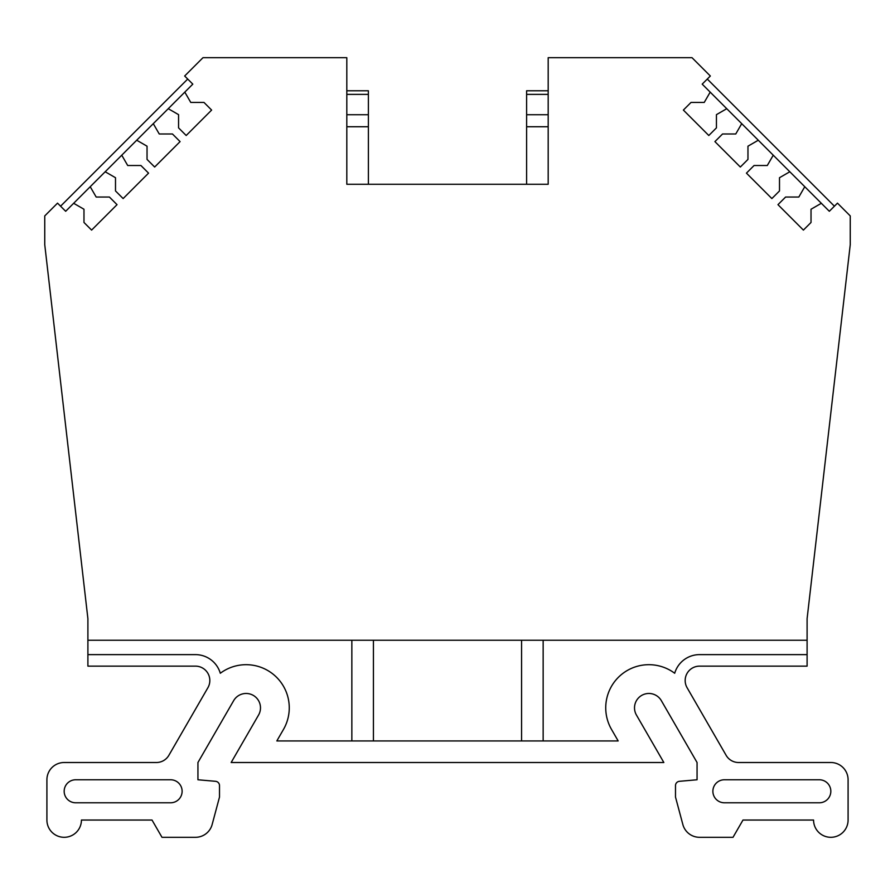 <?xml version="1.0" encoding="UTF-8"?>
<svg xmlns="http://www.w3.org/2000/svg" width="895" height="895" viewBox="0 0 895 895"><rect width="100%" height="100%" fill="white"/><g stroke="black" fill="none" stroke-linecap="round" stroke-linejoin="round"><path stroke-width="1.34" d="M819.328 779.769A11.512 11.512 0 0 1 830.828 791.281A11.512 11.512 0 0 1 819.328 802.781L724.391 802.781A11.512 11.512 0 0 1 712.879 791.281A11.512 11.512 0 0 1 724.391 779.769L819.328 779.769M685.167 680.524A14.387 14.387 0 0 1 699.554 666.137L807.1 666.137L807.1 618.669L850.25 244.682L850.25 215.919L837.474 203.143L829.329 211.276L821.341 203.288L811.027 209.24L811.027 222.463L803.397 230.093L777.968 204.664L785.597 197.034L798.821 197.034L804.784 186.719L789.815 171.762L779.5 177.713L779.5 190.937L771.87 198.567L746.441 173.138L754.071 165.508L767.295 165.508L773.246 155.193L758.289 140.224L747.963 146.187L747.963 159.411L740.344 167.029L714.915 141.611L722.545 133.981L735.757 133.981L741.72 123.655L726.751 108.698L716.436 114.649L716.436 127.873L708.806 135.503L683.377 110.074L691.007 102.444L704.231 102.444L710.194 92.129L702.195 84.141L710.339 76.008L692.025 57.694L548.188 57.694L548.188 184.269L346.812 184.269L346.812 57.694L202.975 57.694L184.661 76.008L192.805 84.141L184.806 92.129L190.769 102.444L203.993 102.444L211.623 110.074L186.194 135.503L178.564 127.873L178.564 114.649L168.249 108.698L153.28 123.655L159.243 133.981L172.455 133.981L180.085 141.611L154.656 167.029L147.037 159.411L147.037 146.187L136.711 140.224L121.754 155.193L127.705 165.508L140.929 165.508L148.559 173.138L123.13 198.567L115.5 190.937L115.5 177.713L105.185 171.762L90.216 186.719L96.179 197.034L109.403 197.034L117.032 204.664L91.603 230.093L83.973 222.463L83.973 209.24L73.659 203.288L65.671 211.276L57.526 203.143L44.75 215.919L44.75 244.682L87.9 618.669L87.9 666.137L195.446 666.137A14.387 14.387 0 0 1 207.908 687.707L168.875 755.313A14.387 14.387 0 0 1 156.412 762.506L64.171 762.506A17.262 17.262 0 0 0 46.909 779.769L46.909 820.044A17.262 17.262 0 0 0 64.171 837.306A17.262 17.262 0 0 0 81.434 820.044L152.016 820.044L161.984 837.306L195.479 837.306A17.262 17.262 0 0 0 212.149 824.508L219.51 797.031L219.51 785.609A4.318 4.318 0 0 0 215.572 781.313L197.94 779.769L197.94 762.506L233.651 700.662A14.387 14.387 0 0 1 253.296 695.393A14.387 14.387 0 0 1 258.565 715.038L231.156 762.506L663.844 762.506L636.434 715.038A14.387 14.387 0 0 1 645.172 693.961A14.387 14.387 0 0 1 661.349 700.662L697.06 762.506L697.06 779.769L679.428 781.313A4.318 4.318 0 0 0 675.49 785.609L675.49 797.031L682.851 824.508A17.262 17.262 0 0 0 699.521 837.306L733.016 837.306L742.984 820.044L813.566 820.044A17.262 17.262 0 0 0 830.828 837.306A17.262 17.262 0 0 0 848.091 820.044L848.091 779.769A17.262 17.262 0 0 0 830.828 762.506L738.588 762.506A14.387 14.387 0 0 1 726.125 755.313L687.091 687.707A14.387 14.387 0 0 1 685.167 680.524M170.609 779.769A11.512 11.512 0 0 1 182.121 791.281A11.512 11.512 0 0 1 170.609 802.781L75.672 802.781A11.512 11.512 0 0 1 64.171 791.281A11.512 11.512 0 0 1 75.672 779.769L170.609 779.769M807.1 654.625L699.554 654.625A25.888 25.888 0 0 0 674.696 673.264A43.15 43.15 0 0 0 611.52 729.425L618.165 740.937L276.835 740.937L283.48 729.425A43.15 43.15 0 0 0 220.304 673.264A25.888 25.888 0 0 0 195.446 654.625L87.9 654.625M548.188 90.775L526.607 90.775L526.607 184.269M346.812 94.378L368.393 94.378L368.393 90.775L346.812 90.775M368.393 94.378L368.393 184.269M184.806 92.129L168.249 108.698M153.28 123.655L136.711 140.224M121.754 155.193L105.185 171.762M90.216 186.719L73.659 203.288M821.341 203.288L804.784 186.719M789.815 171.762L773.246 155.193M758.289 140.224L741.72 123.655M726.751 108.698L710.194 92.129M521.572 640.249L521.572 740.937M543.153 740.937L543.153 640.249M373.428 740.937L373.428 640.249M351.847 640.249L351.847 740.937M707.285 79.051L834.42 206.197M548.188 126.743L526.607 126.743M548.188 114.728L526.607 114.728M346.812 114.728L368.393 114.728M346.812 126.743L368.393 126.743M60.58 206.197L187.715 79.051M87.9 640.249L807.1 640.249M526.607 94.378L548.188 94.378"/></g></svg>
